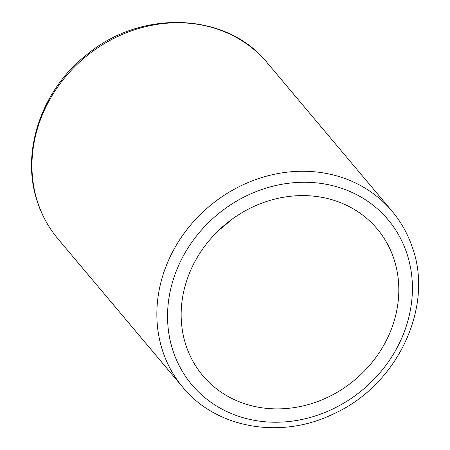 <?xml version="1.0" encoding="UTF-8"?>
<svg xmlns="http://www.w3.org/2000/svg" width="450" height="450" viewBox="0 0 450 450"><rect width="100%" height="100%" fill="white"/><g stroke="black" fill="none" stroke-linecap="round" stroke-linejoin="round"><path stroke-width="0.67" d="M393.548 257.844A113.951 101.166 139.9 0 0 377.179 228.898A113.951 101.166 139.9 0 0 240.019 213.862A113.951 101.166 139.9 0 0 186.418 346.652A113.951 101.166 139.9 0 0 202.781 375.604A113.951 101.166 139.9 0 0 339.947 390.634A113.951 101.166 139.9 0 0 393.548 257.844M219.251 229.838A113.951 101.166 139.9 0 0 230.749 220.162M57.909 238.781C49.134 228.319 42.486 216.557 37.963 203.501C19.89 153.658 40.849 90.444 86.664 54.765C141.362 8.916 226.907 12.217 267.188 62.736A136.738 121.399 139.9 0 0 102.594 44.696A136.738 121.399 139.9 0 0 38.273 204.041A136.738 121.399 139.9 0 0 57.909 238.781L182.812 387.264C216.377 428.563 281.126 439.689 333.557 413.876C397.384 385.279 434.543 306.855 412.037 246.499C407.52 233.443 400.866 221.681 392.091 211.219A136.738 121.399 139.9 0 0 227.492 193.179A136.738 121.399 139.9 0 0 163.17 352.519A136.738 121.399 139.9 0 0 182.812 387.264M406.491 252.298A128.194 113.811 139.9 0 0 252.349 193.162A128.194 113.811 139.9 0 0 173.469 352.198A128.194 113.811 139.9 0 0 327.617 411.334A128.194 113.811 139.9 0 0 406.491 252.298M267.188 62.736L392.091 211.219"/></g></svg>
